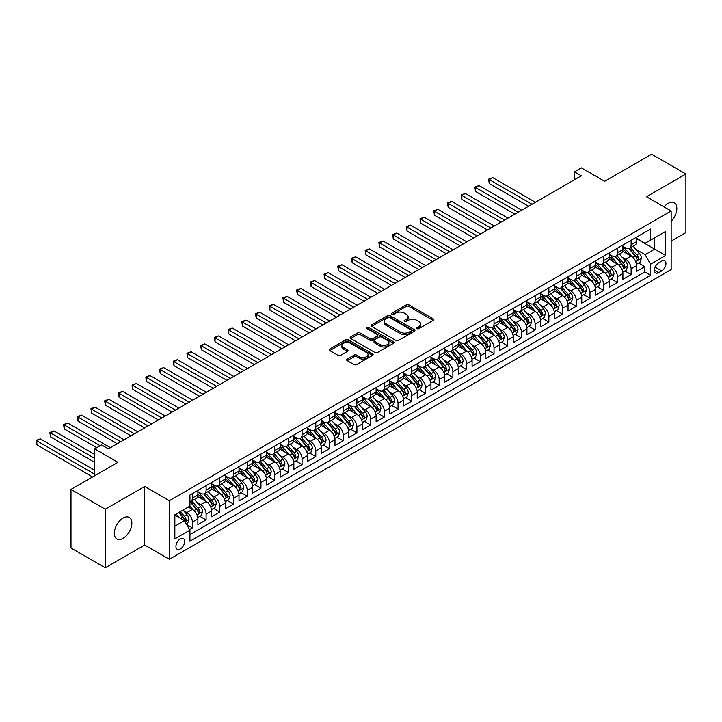 <?xml version="1.0" encoding="UTF-8"?>
<svg xmlns="http://www.w3.org/2000/svg" width="722" height="722" viewBox="0 0 722 722"><rect width="100%" height="100%" fill="white"/><g stroke="black" fill="none" stroke-linecap="round" stroke-linejoin="round"><path stroke-width="1.08" d="M417.009 328.645A1.336 0.767 0 0 0 418.895 328.645L433.191 320.397A1.904 1.101 0 0 0 433.751 319.611A1.904 1.101 0 0 0 433.191 318.835L408.968 304.855A1.904 1.101 0 0 0 406.278 304.855L391.983 313.104A1.336 0.767 0 0 0 391.586 313.655A1.336 0.767 0 0 0 391.983 314.196A1.336 0.767 0 0 0 393.86 314.196L395.71 313.131A6.092 3.52 0 0 1 404.329 313.131L406.342 314.296A6.092 3.52 0 0 1 408.129 316.777A6.092 3.52 0 0 1 406.342 319.268L404.491 320.333A1.336 0.767 0 0 0 404.103 320.875A1.336 0.767 0 0 0 404.491 321.425A1.336 0.767 0 0 0 406.378 321.425L408.228 320.351A6.092 3.52 0 0 1 416.847 320.351L418.859 321.516A6.092 3.52 0 0 1 420.646 324.007A6.092 3.52 0 0 1 418.859 326.488L417.009 327.562A1.336 0.767 0 0 0 416.621 328.104A1.336 0.767 0 0 0 417.009 328.645L417.009 327.562M123.092 538.35A12.409 7.166 120 0 0 131.196 527.412A12.409 7.166 120 0 0 129.292 517.466A12.409 7.166 120 0 0 123.092 518.08A12.409 7.166 120 0 0 114.988 529.018A12.409 7.166 120 0 0 116.892 538.964A12.409 7.166 120 0 0 123.092 538.35M671.162 221.275A12.409 7.166 120 0 0 674.285 202.828A12.409 7.166 120 0 0 668.076 203.442A12.409 7.166 120 0 0 664.05 206.898M180.329 548.991A6.2 3.583 120 0 0 184.39 543.531A6.2 3.583 120 0 0 183.433 538.558A6.2 3.583 120 0 0 180.329 538.865A6.2 3.583 120 0 0 176.276 544.334A6.2 3.583 120 0 0 177.233 549.307A6.2 3.583 120 0 0 180.329 548.991M347.201 359.087A1.904 1.101 0 0 0 346.641 359.863A1.904 1.101 0 0 0 347.201 360.639L353.997 364.565A1.904 1.101 0 0 0 356.686 364.565L372.57 355.395A1.904 1.101 0 0 0 373.121 354.619A1.904 1.101 0 0 0 372.57 353.843L348.347 339.854A1.904 1.101 0 0 0 345.648 339.854L329.773 349.024A1.904 1.101 0 0 0 329.214 349.8A1.904 1.101 0 0 0 329.773 350.576L337.977 355.314A1.904 1.101 0 0 0 340.676 355.314L347.472 351.397A1.904 1.101 0 0 0 348.022 350.612A1.904 1.101 0 0 0 347.472 349.836L343.401 347.49A5.09 2.942 0 0 1 341.903 345.414A5.09 2.942 0 0 1 345.053 342.697A5.09 2.942 0 0 1 350.594 343.329L366.541 352.544A5.09 2.942 0 0 1 368.039 354.619A5.09 2.942 0 0 1 364.89 357.336A5.09 2.942 0 0 1 359.348 356.695L356.686 355.161A1.904 1.101 0 0 0 353.997 355.161L347.201 359.087L347.201 360.639M671.162 241.076L685.9 232.574L685.9 173.993L651.623 154.201L604.666 181.312L581.354 167.856L574.504 171.818L581.354 175.771L108.354 448.858L101.495 444.905L94.645 448.858L94.645 475.771M105.268 509.218L105.268 567.799L144.689 545.038L144.689 486.466L105.268 509.218L70.991 489.426L117.948 462.315L94.645 448.858M144.689 486.466L169.363 500.707L671.162 210.995L671.162 269.577L169.363 559.288L169.363 500.707M685.9 173.993L646.479 196.754L671.162 210.995M395.846 340.396A1.904 1.101 0 0 0 398.544 340.396L414.419 331.236A1.904 1.101 0 0 0 414.979 330.45A1.904 1.101 0 0 0 414.419 329.674L390.196 315.695A1.904 1.101 0 0 0 387.506 315.695L371.622 324.864A1.904 1.101 0 0 0 371.072 325.64A1.904 1.101 0 0 0 371.622 326.416L395.846 340.396M367.516 328.934A1.336 0.767 0 0 1 368.87 329.124L393.472 343.329L377.615 352.48A1.904 1.101 0 0 1 374.926 352.48L350.702 338.492L350.702 336.939A1.904 1.101 0 0 0 350.143 337.715A1.904 1.101 0 0 0 350.702 338.492M350.702 336.939L357.498 333.022A1.904 1.101 0 0 1 360.188 333.022L370.007 338.69A1.904 1.101 0 0 0 372.705 338.69L377.209 336.091A1.904 1.101 0 0 0 377.768 335.315A1.904 1.101 0 0 0 377.209 334.53L366.984 328.627A1.336 0.767 0 0 1 366.595 328.086A1.336 0.767 0 0 1 367.417 327.373A1.336 0.767 0 0 1 368.87 327.544L393.49 341.759A1.904 1.101 0 0 1 394.05 342.535A1.904 1.101 0 0 1 393.49 343.311L393.49 341.759M105.268 567.799L70.991 548.007L70.991 489.426M189.552 529.506L192.395 527.863L186.709 524.578M183.469 510.598L186.917 512.584A7.752 4.476 60 0 1 192.395 522.078L197.882 518.919L197.882 524.695L206.104 519.948L199.868 516.347M197.178 502.683L200.626 504.669A7.752 4.476 60 0 1 206.104 514.163L211.591 511.005L211.591 516.781L219.822 512.033L213.577 508.423M210.887 494.769L214.335 496.754A7.752 4.476 60 0 1 219.822 506.248L225.3 503.081L225.3 508.866L233.531 504.109L227.295 500.508M224.605 486.854L228.044 488.839A7.752 4.476 60 0 1 233.531 498.333L239.009 495.166L239.009 500.951L247.24 496.194L241.004 492.594M238.314 478.93L241.753 480.924A7.752 4.476 60 0 1 247.24 490.418L252.727 487.251L252.727 493.036L260.949 488.28L254.713 484.679M252.023 471.015L255.462 473.009A7.752 4.476 60 0 1 260.949 482.504L266.436 479.336L266.436 485.121L274.658 480.365L268.422 476.764M265.732 463.1L269.18 465.094A7.752 4.476 60 0 1 274.658 474.589L280.145 471.421L280.145 477.197L288.367 472.45L282.131 468.849M279.441 455.185L282.889 457.17A7.752 4.476 60 0 1 288.367 466.674L293.854 463.506L293.854 469.282L302.076 464.535L295.839 460.934M293.15 447.27L296.598 449.255A7.752 4.476 60 0 1 302.076 458.759L307.563 455.591L307.563 461.367L315.794 456.62L309.548 453.019M306.868 439.355L310.307 441.341A7.752 4.476 60 0 1 315.794 450.844L321.272 447.676L321.272 453.452L329.503 448.705L323.266 445.104M320.577 431.44L324.016 433.426A7.752 4.476 60 0 1 329.503 442.929L334.981 439.761L334.981 445.537L343.212 440.79L336.975 437.189M334.286 423.525L337.725 425.511A7.752 4.476 60 0 1 343.212 435.014L348.699 431.846L348.699 437.622L356.921 432.875L350.684 429.274M347.995 415.61L351.433 417.596A7.752 4.476 60 0 1 356.921 427.099L362.408 423.931L362.408 429.707L370.63 424.96L364.393 421.359M361.704 407.695L365.151 409.681A7.752 4.476 60 0 1 370.63 419.175L376.117 416.016L376.117 421.792L384.339 417.045L378.102 413.444M375.413 399.78L378.86 401.766A7.752 4.476 60 0 1 384.339 411.26L389.826 408.101L389.826 413.877L398.048 409.13L391.811 405.529M389.122 391.865L392.569 393.851A7.752 4.476 60 0 1 398.048 403.345L403.535 400.187L403.535 405.963L411.766 401.215L405.52 397.605M402.84 383.951L406.278 385.936A7.752 4.476 60 0 1 411.766 395.43L417.244 392.263L417.244 398.048L425.475 393.291L419.238 389.69M416.549 376.036L419.987 378.021A7.752 4.476 60 0 1 425.475 387.515L430.953 384.348L430.953 390.133L439.184 385.377L432.947 381.776M430.258 368.112L433.696 370.106A7.752 4.476 60 0 1 439.184 379.601L444.671 376.433L444.671 382.218L452.893 377.462L446.656 373.861M443.967 360.197L447.405 362.191A7.752 4.476 60 0 1 452.893 371.686L458.38 368.518L458.38 374.303L466.602 369.547L460.365 365.946M457.676 352.282L461.123 354.267A7.752 4.476 60 0 1 466.602 363.771L472.089 360.603L472.089 366.379L480.311 361.632L474.074 358.031M471.385 344.367L474.832 346.352A7.752 4.476 60 0 1 480.311 355.856L485.798 352.688L485.798 358.464L494.028 353.717L487.783 350.116M485.094 336.452L488.541 338.438A7.752 4.476 60 0 1 494.028 347.941L499.507 344.773L499.507 350.549L507.737 345.802L501.492 342.201M498.812 328.537L502.25 330.523A7.752 4.476 60 0 1 507.737 340.026L513.216 336.858L513.216 342.634L521.446 337.887L515.21 334.286M512.521 320.622L515.959 322.608A7.752 4.476 60 0 1 521.446 332.111L526.925 328.943L526.925 334.719L535.155 329.972L528.919 326.371M526.23 312.707L529.668 314.693A7.752 4.476 60 0 1 535.155 324.196L540.643 321.028L540.643 326.804L548.864 322.057L542.628 318.456M539.939 304.792L543.377 306.778A7.752 4.476 60 0 1 548.864 316.281L554.352 313.113L554.352 318.889L562.573 314.142L556.337 310.541M553.648 296.877L557.095 298.863A7.752 4.476 60 0 1 562.573 308.357L568.061 305.198L568.061 310.974L576.282 306.227L570.046 302.626M567.357 288.962L570.804 290.948A7.752 4.476 60 0 1 576.282 300.442L581.77 297.283L581.77 303.06L590 298.312L583.755 294.711M581.066 281.048L584.513 283.033A7.752 4.476 60 0 1 590 292.527L595.479 289.369L595.479 295.145L603.709 290.397L597.464 286.787M594.784 273.133L598.222 275.118A7.752 4.476 60 0 1 603.709 284.612L609.188 281.445L609.188 287.23L617.418 282.473L611.182 278.873M608.493 265.209L611.931 267.203A7.752 4.476 60 0 1 617.418 276.697L622.906 273.53L622.906 279.315L631.127 274.559L631.127 268.783A7.752 4.476 -120 0 0 625.64 259.288L622.202 257.294M624.891 270.958L631.127 274.559M197.882 518.919A7.752 4.476 -120 0 0 192.395 509.416L188.289 507.043M211.591 511.005A7.752 4.476 -120 0 0 206.104 501.501L197.629 496.61M225.3 503.081A7.752 4.476 -120 0 0 219.822 493.586L211.338 488.695M239.009 495.166A7.752 4.476 -120 0 0 233.531 485.671L225.047 480.771M252.727 487.251A7.752 4.476 -120 0 0 247.24 477.756L238.756 472.856M266.436 479.336A7.752 4.476 -120 0 0 260.949 469.841L252.474 464.941M280.145 471.421A7.752 4.476 -120 0 0 274.658 461.927L266.183 457.026M293.854 463.506A7.752 4.476 -120 0 0 288.367 454.012L279.892 449.111M307.563 455.591A7.752 4.476 -120 0 0 302.076 446.097L293.601 441.196M321.272 447.676A7.752 4.476 -120 0 0 315.794 438.173L307.31 433.281M334.981 439.761A7.752 4.476 -120 0 0 329.503 430.258L321.019 425.366M348.699 431.846A7.752 4.476 -120 0 0 343.212 422.343L334.728 417.451M362.408 423.931A7.752 4.476 -120 0 0 356.921 414.428L348.446 409.536M376.117 416.016A7.752 4.476 -120 0 0 370.63 406.513L362.155 401.622M389.826 408.101A7.752 4.476 -120 0 0 384.339 398.598L375.864 393.707M403.535 400.187A7.752 4.476 -120 0 0 398.048 390.683L389.573 385.792M417.244 392.263A7.752 4.476 -120 0 0 411.766 382.768L403.282 377.877M430.953 384.348A7.752 4.476 -120 0 0 425.475 374.853L416.991 369.953M444.671 376.433A7.752 4.476 -120 0 0 439.184 366.938L430.7 362.038M458.38 368.518A7.752 4.476 -120 0 0 452.893 359.024L444.418 354.123M472.089 360.603A7.752 4.476 -120 0 0 466.602 351.109L458.127 346.208M485.798 352.688A7.752 4.476 -120 0 0 480.311 343.194L471.836 338.293M499.507 344.773A7.752 4.476 -120 0 0 494.028 335.279L485.545 330.378M513.216 336.858A7.752 4.476 -120 0 0 507.737 327.355L499.254 322.463M526.925 328.943A7.752 4.476 -120 0 0 521.446 319.44L512.963 314.548M540.643 321.028A7.752 4.476 -120 0 0 535.155 311.525L526.672 306.633M554.352 313.113A7.752 4.476 -120 0 0 548.864 303.61L540.39 298.718M568.061 305.198A7.752 4.476 -120 0 0 562.573 295.695L554.099 290.804M581.77 297.283A7.752 4.476 -120 0 0 576.282 287.78L567.808 282.889M595.479 289.369A7.752 4.476 -120 0 0 590 279.865L581.517 274.974M609.188 281.445A7.752 4.476 -120 0 0 603.709 271.95L595.226 267.059M622.906 273.53A7.752 4.476 -120 0 0 617.418 264.035L608.935 259.135M661.704 261.102L658.681 262.844A6.011 3.475 120 0 0 654.755 268.142A6.011 3.475 120 0 0 655.675 272.961A6.011 3.475 120 0 0 658.681 272.663L661.704 270.921A6.011 3.475 120 0 0 665.63 265.624A6.011 3.475 120 0 0 664.709 260.804A6.011 3.475 120 0 0 661.704 261.102M174.85 526.194L184.444 520.661L189.931 530.156L189.931 541.238L650.594 275.272L650.594 264.189L645.116 254.695L635.911 249.379M189.931 530.156L174.85 538.865L174.85 514.795L189.931 506.095L189.931 495.012L650.594 229.045L650.594 240.128L665.675 231.419L665.675 255.489L650.594 264.189M197.882 491.682L200.626 493.27A7.752 4.476 60 0 0 204.497 493.649L209.985 490.491A7.752 4.476 -120 0 0 211.591 486.935L211.591 482.504M211.591 483.767L214.335 485.355A7.752 4.476 60 0 0 218.215 485.735L223.694 482.576A7.752 4.476 -120 0 0 225.3 479.02L225.3 474.589M225.3 475.852L228.044 477.441A7.752 4.476 60 0 0 231.924 477.82L237.403 474.652A7.752 4.476 -120 0 0 239.009 471.105L239.009 466.674M239.009 467.937L241.753 469.526A7.752 4.476 60 0 0 245.633 469.905L251.121 466.737A7.752 4.476 -120 0 0 252.727 463.19L252.727 458.759M252.727 460.022L255.462 461.611A7.752 4.476 60 0 0 259.342 461.99L264.83 458.822A7.752 4.476 -120 0 0 266.436 455.275L266.436 450.844M266.436 452.107L269.18 453.696A7.752 4.476 60 0 0 273.051 454.075L278.539 450.907A7.752 4.476 -120 0 0 280.145 447.36L280.145 442.929M280.145 444.192L282.889 445.772A7.752 4.476 60 0 0 286.76 446.16L292.248 442.992A7.752 4.476 -120 0 0 293.854 439.445L293.854 435.014M293.854 436.278L296.598 437.857A7.752 4.476 60 0 0 300.469 438.245L305.957 435.077A7.752 4.476 -120 0 0 307.563 431.53L307.563 427.099M307.563 428.363L310.307 429.942A7.752 4.476 60 0 0 314.187 430.33L319.665 427.162A7.752 4.476 -120 0 0 321.272 423.615L321.272 419.175M321.272 420.448L324.016 422.027A7.752 4.476 60 0 0 327.896 422.415L333.374 419.247A7.752 4.476 -120 0 0 334.981 415.701L334.981 411.26M334.981 412.533L337.725 414.112A7.752 4.476 60 0 0 341.605 414.5L347.092 411.332A7.752 4.476 -120 0 0 348.699 407.777L348.699 403.345M348.699 404.618L351.433 406.197A7.752 4.476 60 0 0 355.314 406.585L360.801 403.417A7.752 4.476 -120 0 0 362.408 399.862L362.408 395.43M362.408 396.703L365.151 398.282A7.752 4.476 60 0 0 369.023 398.67L374.51 395.503A7.752 4.476 -120 0 0 376.117 391.947L376.117 387.515M376.117 388.788L378.86 390.367A7.752 4.476 60 0 0 382.732 390.746L388.219 387.588A7.752 4.476 -120 0 0 389.826 384.032L389.826 379.601M389.826 380.864L392.569 382.452A7.752 4.476 60 0 0 396.45 382.831L401.928 379.673A7.752 4.476 -120 0 0 403.535 376.117L403.535 371.686M403.535 372.949L406.278 374.537A7.752 4.476 60 0 0 410.159 374.917L415.637 371.758A7.752 4.476 -120 0 0 417.244 368.202L417.244 363.771M417.244 365.034L419.987 366.623A7.752 4.476 60 0 0 423.868 367.002L429.346 363.834A7.752 4.476 -120 0 0 430.953 360.287L430.953 355.856M430.953 357.119L433.696 358.708A7.752 4.476 60 0 0 437.577 359.087L443.064 355.919A7.752 4.476 -120 0 0 444.671 352.372L444.671 347.941M444.671 349.204L447.405 350.793A7.752 4.476 60 0 0 451.286 351.172L456.773 348.004A7.752 4.476 -120 0 0 458.38 344.457L458.38 340.026M458.38 341.289L461.123 342.869A7.752 4.476 60 0 0 464.995 343.257L470.482 340.089A7.752 4.476 -120 0 0 472.089 336.542L472.089 332.111M472.089 333.374L474.832 334.954A7.752 4.476 60 0 0 478.704 335.342L484.191 332.174A7.752 4.476 -120 0 0 485.798 328.627L485.798 324.196M485.798 325.46L488.541 327.039A7.752 4.476 60 0 0 492.422 327.427L497.9 324.259A7.752 4.476 -120 0 0 499.507 320.712L499.507 316.281M499.507 317.545L502.25 319.124A7.752 4.476 60 0 0 506.131 319.512L511.609 316.344A7.752 4.476 -120 0 0 513.216 312.797L513.216 308.357M513.216 309.63L515.959 311.209A7.752 4.476 60 0 0 519.84 311.597L525.327 308.429A7.752 4.476 -120 0 0 526.925 304.883L526.925 300.442M526.925 301.715L529.668 303.294A7.752 4.476 60 0 0 533.549 303.682L539.036 300.514A7.752 4.476 -120 0 0 540.643 296.959L540.643 292.527M540.643 293.8L543.377 295.379A7.752 4.476 60 0 0 547.258 295.767L552.745 292.6A7.752 4.476 -120 0 0 554.352 289.044L554.352 284.612M554.352 285.885L557.095 287.464A7.752 4.476 60 0 0 560.967 287.852L566.454 284.685A7.752 4.476 -120 0 0 568.061 281.129L568.061 276.697M568.061 277.97L570.804 279.549A7.752 4.476 60 0 0 574.676 279.928L580.163 276.77A7.752 4.476 -120 0 0 581.77 273.214L581.77 268.783M581.77 270.046L584.513 271.634A7.752 4.476 60 0 0 588.394 272.013L593.872 268.855A7.752 4.476 -120 0 0 595.479 265.299L595.479 260.868M595.479 262.131L598.222 263.72A7.752 4.476 60 0 0 602.103 264.099L607.581 260.94A7.752 4.476 -120 0 0 609.188 257.384L609.188 252.953M609.188 254.216L611.931 255.805A7.752 4.476 60 0 0 615.812 256.184L621.299 253.016A7.752 4.476 -120 0 0 622.906 249.469L622.906 245.038M189.931 534.587L644.836 271.95L644.836 266.644L636.614 271.4L636.614 265.615A7.752 4.476 -120 0 0 631.127 256.12L622.653 251.22M622.906 246.301L625.64 247.89A7.752 4.476 -120 0 0 629.521 248.269A7.752 4.476 -120 0 0 631.127 244.722L631.127 240.291M629.521 248.269L635.008 245.101A7.752 4.476 -120 0 0 636.614 241.554L636.614 237.123M192.395 493.586L192.395 498.018A7.752 4.476 60 0 1 190.788 501.564A7.752 4.476 60 0 1 189.931 501.88M190.788 501.564L196.276 498.406A7.752 4.476 -120 0 0 197.882 494.85L197.882 490.418M206.104 485.671L206.104 490.103A7.752 4.476 60 0 1 204.497 493.649M219.822 477.756L219.822 482.188A7.752 4.476 60 0 1 218.215 485.735M233.531 469.841L233.531 474.273A7.752 4.476 60 0 1 231.924 477.82M247.24 461.927L247.24 466.358A7.752 4.476 60 0 1 245.633 469.905M260.949 454.012L260.949 458.443A7.752 4.476 60 0 1 259.342 461.99M274.658 446.088L274.658 450.528A7.752 4.476 60 0 1 273.051 454.075M288.367 438.173L288.367 442.613A7.752 4.476 60 0 1 286.76 446.16M302.076 430.258L302.076 434.698A7.752 4.476 60 0 1 300.469 438.245M315.794 422.343L315.794 426.774A7.752 4.476 60 0 1 314.187 430.33M329.503 414.428L329.503 418.859A7.752 4.476 60 0 1 327.896 422.415M343.212 406.513L343.212 410.944A7.752 4.476 60 0 1 341.605 414.5M356.921 398.598L356.921 403.029A7.752 4.476 60 0 1 355.314 406.585M370.63 390.683L370.63 395.115A7.752 4.476 60 0 1 369.023 398.67M384.339 382.768L384.339 387.2A7.752 4.476 60 0 1 382.732 390.746M398.048 374.853L398.048 379.285A7.752 4.476 60 0 1 396.45 382.831M411.766 366.938L411.766 371.37A7.752 4.476 60 0 1 410.159 374.917M425.475 359.024L425.475 363.455A7.752 4.476 60 0 1 423.868 367.002M439.184 351.109L439.184 355.54A7.752 4.476 60 0 1 437.577 359.087M452.893 343.194L452.893 347.625A7.752 4.476 60 0 1 451.286 351.172M466.602 335.27L466.602 339.71A7.752 4.476 60 0 1 464.995 343.257M480.311 327.355L480.311 331.795A7.752 4.476 60 0 1 478.704 335.342M494.028 319.44L494.028 323.88A7.752 4.476 60 0 1 492.422 327.427M507.737 311.525L507.737 315.956A7.752 4.476 60 0 1 506.131 319.512M521.446 303.61L521.446 308.041A7.752 4.476 60 0 1 519.84 311.597M535.155 295.695L535.155 300.126A7.752 4.476 60 0 1 533.549 303.682M548.864 287.78L548.864 292.211A7.752 4.476 60 0 1 547.258 295.767M562.573 279.865L562.573 284.297A7.752 4.476 60 0 1 560.967 287.852M576.282 271.95L576.282 276.382A7.752 4.476 60 0 1 574.676 279.928M590 264.035L590 268.467A7.752 4.476 60 0 1 588.394 272.013M603.709 256.12L603.709 260.552A7.752 4.476 60 0 1 602.103 264.099M617.418 248.206L617.418 252.637A7.752 4.476 60 0 1 615.812 256.184M617.418 276.697L617.418 282.473M603.709 284.612L603.709 290.397M590 292.527L590 298.312M576.282 300.442L576.282 306.227M562.573 308.357L562.573 314.142M548.864 316.281L548.864 322.057M535.155 324.196L535.155 329.972M521.446 332.111L521.446 337.887M507.737 340.026L507.737 345.802M494.028 347.941L494.028 353.717M480.311 355.856L480.311 361.632M466.602 363.771L466.602 369.547M452.893 371.686L452.893 377.462M439.184 379.601L439.184 385.377M425.475 387.515L425.475 393.291M411.766 395.43L411.766 401.215M398.048 403.345L398.048 409.13M384.339 411.26L384.339 417.045M370.63 419.175L370.63 424.96M356.921 427.099L356.921 432.875M343.212 435.014L343.212 440.79M329.503 442.929L329.503 448.705M315.794 450.844L315.794 456.62M302.076 458.759L302.076 464.535M288.367 466.674L288.367 472.45M274.658 474.589L274.658 480.365M260.949 482.504L260.949 488.28M247.24 490.418L247.24 496.194M233.531 498.333L233.531 504.109M219.822 506.248L219.822 512.033M206.104 514.163L206.104 519.948M192.395 522.078L192.395 527.863M184.444 520.661L174.85 515.12M645.116 254.695L654.71 249.153L654.71 237.755L665.675 231.419M636.614 238.702L665.675 255.489M636.614 238.386L645.116 243.296L650.594 240.128M144.689 545.038L169.363 559.288M574.504 171.818L574.504 179.733M638.6 263.043L644.836 266.644M644.836 271.95L650.594 275.272M417.542 328.835L418.859 328.077A6.092 3.52 0 0 0 420.646 325.586L420.646 324.007M408.129 316.777L408.129 318.366A6.092 3.52 0 0 1 406.342 320.848L405.024 321.606M433.164 320.406L408.968 306.435A1.904 1.101 0 0 0 406.278 306.435L392.515 314.386M414.392 331.245L390.196 317.274A1.904 1.101 0 0 0 387.506 317.274L371.649 326.425M411.053 331.001A1.336 0.767 0 0 0 411.45 330.45A1.336 0.767 0 0 0 411.053 329.909L389.79 317.635A1.336 0.767 0 0 0 387.913 317.635L385.954 318.763A6.092 3.52 0 0 0 384.176 321.245A6.092 3.52 0 0 0 385.954 323.736L400.493 332.129A6.092 3.52 0 0 0 409.103 332.129L411.053 331.001L411.053 332.58A1.336 0.767 0 0 0 411.45 332.039L411.45 330.45M384.176 321.245L384.176 322.833A6.092 3.52 0 0 0 385.954 325.315L385.954 323.736M411.053 332.58L409.103 333.708A6.092 3.52 0 0 1 400.493 333.708L385.954 325.315M350.721 338.51L357.498 334.602L357.498 333.022M377.768 335.315L377.768 336.894A1.904 1.101 0 0 1 377.209 337.67L372.705 340.27A1.904 1.101 0 0 1 370.007 340.27L360.188 334.602A1.904 1.101 0 0 0 357.498 334.602M380.205 344.575A5.09 2.942 0 0 0 385.756 345.215A5.09 2.942 0 0 0 388.896 342.499A5.09 2.942 0 0 0 387.407 340.423L381.785 337.174A1.904 1.101 0 0 0 379.095 337.174L374.583 339.782A1.904 1.101 0 0 0 374.032 340.558A1.904 1.101 0 0 0 374.583 341.335L380.205 344.575L380.205 346.163A5.09 2.942 0 0 0 385.756 346.795A5.09 2.942 0 0 0 388.896 344.078L388.896 342.499M374.032 340.558L374.032 342.138A1.904 1.101 0 0 0 374.583 342.914L374.583 341.335M380.205 346.163L374.583 342.914M368.039 354.619L368.039 356.199A5.09 2.942 0 0 1 364.89 358.915A5.09 2.942 0 0 1 359.348 358.283L356.686 356.749A1.904 1.101 0 0 0 353.997 356.749L347.228 360.657M341.903 345.414L341.903 346.993A5.09 2.942 0 0 0 343.401 349.069L343.401 347.49M347.472 349.836L347.472 351.397L343.401 349.069M372.57 353.843L372.57 355.395L348.347 341.443A1.904 1.101 0 0 0 345.648 341.443L329.801 350.594M636.497 264.261L640.035 262.212L641.407 258.259A5.135 2.969 -120 0 0 639.412 253.431L633.149 246.175M631.885 256.617L624.458 248.016A14.837 8.565 -120 0 0 622.906 246.392M627.815 254.207L623.664 249.397A12.31 7.112 -120 0 0 622.906 248.567M535.426 202.295L492.72 177.639L489.29 179.616L489.29 183.569L528.576 206.248M628.826 248.548L635.161 255.886A5.135 2.969 60 0 1 636.994 259.424C637.761 260.462 638.311 260.146 638.636 258.476A5.135 2.969 -120 0 0 636.804 254.938L630.541 247.682M629.196 248.431L636.001 256.31A2.617 1.507 60 0 1 636.66 257.339L638.636 258.476M636.994 259.424L637.364 260.037M489.29 183.569L488.541 179.182L532.006 204.272M488.541 179.182L492.72 177.639M622.788 272.176L626.326 270.127L627.698 266.174A5.135 2.969 -120 0 0 625.694 261.346L619.431 254.09M618.176 264.532L610.749 255.931A14.837 8.565 -120 0 0 609.188 254.306M614.106 262.122L609.946 257.312A12.31 7.112 -120 0 0 609.188 256.481M521.717 210.21L479.011 185.554L475.581 187.53L475.581 191.492L514.867 214.163M615.108 256.463L621.452 263.801A5.135 2.969 60 0 1 623.285 267.339C624.052 268.376 624.602 268.061 624.927 266.391A5.135 2.969 -120 0 0 623.095 262.853L616.832 255.597M615.487 256.346L622.292 264.225A2.617 1.507 60 0 1 622.951 265.254L624.927 266.391M623.285 267.339L623.655 267.952M475.581 191.492L474.832 187.097L518.288 212.187M474.832 187.097L479.011 185.554M609.079 280.091L612.617 278.042L613.989 274.089A5.135 2.969 -120 0 0 611.985 269.261L605.722 262.014M604.467 272.447L597.04 263.846A14.837 8.565 -120 0 0 595.479 262.221M600.397 270.037L596.237 265.227A12.31 7.112 -120 0 0 595.479 264.396M508.008 218.125L465.302 193.469L461.872 195.445L461.872 199.407L501.149 222.078M601.399 264.378L607.734 271.716A5.135 2.969 60 0 1 609.567 275.253C610.343 276.291 610.893 275.975 611.218 274.306A5.135 2.969 -120 0 0 609.386 270.768L603.123 263.512M601.778 264.261L608.583 272.14A2.617 1.507 60 0 1 609.242 273.169L611.218 274.306M609.567 275.253L609.946 275.867M461.872 199.407L461.123 195.012L504.579 220.102M461.123 195.012L465.302 193.469M595.361 288.006L598.908 285.957L600.28 282.004A5.135 2.969 -120 0 0 598.276 277.176L592.013 269.929M590.758 280.371L583.331 271.77A14.837 8.565 -120 0 0 581.77 270.136M586.688 277.952L582.528 273.142A12.31 7.112 -120 0 0 581.77 272.311M494.299 226.04L451.593 201.384L448.163 203.36L448.163 207.322L487.44 229.993M587.69 272.293L594.025 279.631A5.135 2.969 60 0 1 595.858 283.168C596.634 284.206 597.184 283.89 597.509 282.221A5.135 2.969 -120 0 0 595.677 278.683L589.405 271.427M588.06 272.176L594.874 280.055A2.617 1.507 60 0 1 595.533 281.084L597.509 282.221M595.858 283.168L596.237 283.782M448.163 207.322L447.405 202.927L490.87 228.017M447.405 202.927L451.593 201.384M581.652 295.921L585.199 293.872L586.571 289.919A5.135 2.969 -120 0 0 584.567 285.091L578.304 277.844M577.049 288.286L569.622 279.685A14.837 8.565 -120 0 0 568.061 278.051M572.97 285.867L568.819 281.057A12.31 7.112 -120 0 0 568.061 280.226M480.59 233.955L437.884 209.299L434.454 211.275L434.454 215.237L473.731 237.917M573.981 280.208L580.317 287.546A5.135 2.969 60 0 1 582.149 291.083C582.925 292.121 583.466 291.805 583.791 290.136A5.135 2.969 -120 0 0 581.959 286.598L575.696 279.342M574.351 280.091L581.165 287.97A2.617 1.507 60 0 1 581.824 288.999L583.791 290.136M582.149 291.083L582.519 291.697M434.454 215.237L433.696 210.842L477.161 235.932M433.696 210.842L437.884 209.299M567.943 303.836L571.49 301.796L572.862 297.834A5.135 2.969 -120 0 0 570.858 293.006L564.595 285.759M563.341 296.2L555.913 287.6A14.837 8.565 -120 0 0 554.352 285.966M559.261 293.782L555.11 288.971A12.31 7.112 -120 0 0 554.352 288.15M466.881 241.87L424.166 217.214L420.745 219.19L420.745 223.152L460.022 245.832M560.272 288.123L566.608 295.46A5.135 2.969 60 0 1 568.44 298.998C569.207 300.036 569.757 299.72 570.082 298.051A5.135 2.969 -120 0 0 568.25 294.513L561.987 287.257M560.642 288.006L567.456 295.894A2.617 1.507 60 0 1 568.115 296.913L570.082 298.051M568.44 298.998L568.81 299.612M420.745 223.152L419.987 218.757L463.452 243.846M419.987 218.757L424.166 217.214M554.234 311.751L557.781 309.711L559.144 305.749A5.135 2.969 -120 0 0 557.149 300.921L550.886 293.673M549.632 304.115L542.195 295.515A14.837 8.565 -120 0 0 540.643 293.881M545.552 301.697L541.401 296.886A12.31 7.112 -120 0 0 540.643 296.065M453.163 249.785L410.457 225.129L407.037 227.105L407.037 231.067L446.313 253.747M546.563 296.047L552.899 303.375A5.135 2.969 60 0 1 554.731 306.922C555.498 307.951 556.048 307.635 556.373 305.966A5.135 2.969 -120 0 0 554.541 302.428L548.278 295.172M546.933 295.921L553.738 303.809A2.617 1.507 60 0 1 554.397 304.828L556.373 305.966M554.731 306.922L555.101 307.527M407.037 231.067L406.278 226.672L449.743 251.761M406.278 226.672L410.457 225.129M540.525 319.665L544.063 317.626L545.435 313.664A5.135 2.969 -120 0 0 543.44 308.845L537.168 301.588M535.914 312.03L528.486 303.43A14.837 8.565 -120 0 0 526.925 301.796M531.843 309.612L527.692 304.801A12.31 7.112 -120 0 0 526.925 303.98M439.454 257.7L396.748 233.044L393.319 235.02L393.319 238.982L432.604 261.662M532.854 303.962L539.19 311.29A5.135 2.969 60 0 1 541.022 314.837C541.789 315.866 542.339 315.55 542.664 313.88A5.135 2.969 -120 0 0 540.832 310.343L534.569 303.096M533.224 303.836L540.029 311.723A2.617 1.507 60 0 1 540.688 312.743L542.664 313.88M541.022 314.837L541.392 315.442M393.319 238.982L392.569 234.587L436.025 259.676M392.569 234.587L396.748 233.044M526.816 327.58L530.354 325.541L531.726 321.579A5.135 2.969 -120 0 0 529.722 316.759L523.459 309.503M522.205 319.945L514.777 311.344A14.837 8.565 -120 0 0 513.216 309.711M518.134 317.527L513.974 312.716A12.31 7.112 -120 0 0 513.216 311.895M425.745 265.615L383.039 240.958L379.61 242.935L379.61 246.897L418.895 269.577M519.136 311.877L525.472 319.205A5.135 2.969 60 0 1 527.304 322.752C528.08 323.781 528.63 323.465 528.955 321.795A5.135 2.969 -120 0 0 527.123 318.258L520.86 311.011M519.515 311.751L526.32 319.638A2.617 1.507 60 0 1 526.979 320.658L528.955 321.795M527.304 322.752L527.683 323.357M379.61 246.897L378.86 242.502L422.316 267.6M378.86 242.502L383.039 240.958M513.107 335.495L516.645 333.456L518.017 329.494A5.135 2.969 -120 0 0 516.013 324.674L509.75 317.418M508.496 327.86L501.068 319.259A14.837 8.565 -120 0 0 499.507 317.626M504.425 325.451L500.265 320.631A12.31 7.112 -120 0 0 499.507 319.81M412.036 273.53L369.33 248.873L365.901 250.859L365.901 254.812L405.177 277.492M505.427 319.792L511.763 327.129A5.135 2.969 60 0 1 513.595 330.667C514.371 331.696 514.921 331.38 515.246 329.719A5.135 2.969 -120 0 0 513.414 326.173L507.151 318.925M505.806 319.665L512.611 327.553A2.617 1.507 60 0 1 513.27 328.573L515.246 329.719M513.595 330.667L513.974 331.272M365.901 254.812L365.151 250.417L408.607 275.515M365.151 250.417L369.33 248.873M499.389 343.419L502.936 341.371L504.308 337.409A5.135 2.969 -120 0 0 502.304 332.589L496.041 325.333M494.787 335.775L487.359 327.174A14.837 8.565 -120 0 0 485.798 325.541M490.716 333.365L486.556 328.555A12.31 7.112 -120 0 0 485.798 327.725M398.327 281.445L355.621 256.788L352.192 258.774L352.192 262.727L391.468 285.407M491.718 327.707L498.054 335.044A5.135 2.969 60 0 1 499.886 338.582C500.662 339.611 501.203 339.295 501.528 337.634A5.135 2.969 -120 0 0 499.696 334.087L493.433 326.84M492.088 327.589L498.902 335.468A2.617 1.507 60 0 1 499.561 336.488L501.528 337.634M499.886 338.582L500.265 339.187M352.192 262.727L351.433 258.332L394.898 283.43M351.433 258.332L355.621 256.788M485.68 351.334L489.227 349.286L490.599 345.324A5.135 2.969 -120 0 0 488.595 340.504L482.332 333.248M481.078 343.69L473.65 335.089A14.837 8.565 -120 0 0 472.089 333.456M476.998 341.28L472.847 336.47A12.31 7.112 -120 0 0 472.089 335.64M384.618 289.36L341.912 264.703L338.483 266.689L338.483 270.642L377.759 293.322M478.009 335.622L484.345 342.959A5.135 2.969 60 0 1 486.177 346.497C486.953 347.526 487.494 347.21 487.819 345.549A5.135 2.969 -120 0 0 485.987 342.002L479.724 334.755M478.379 335.504L485.193 343.383A2.617 1.507 60 0 1 485.852 344.403L487.819 345.549M486.177 346.497L486.547 347.101M338.483 270.642L337.725 266.247L381.189 291.345M337.725 266.247L341.912 264.703M471.971 359.249L475.518 357.2L476.89 353.238A5.135 2.969 -120 0 0 474.886 348.419L468.623 341.163M467.369 351.605L459.932 343.004A14.837 8.565 -120 0 0 458.38 341.371M463.289 349.195L459.138 344.385A12.31 7.112 -120 0 0 458.38 343.555M370.909 297.283L328.194 272.627L324.774 274.604L324.774 278.557L364.05 301.236M464.3 343.537L470.636 350.874A5.135 2.969 60 0 1 472.468 354.412C473.235 355.441 473.785 355.125 474.11 353.464A5.135 2.969 -120 0 0 472.278 349.926L466.015 342.67M464.67 343.419L471.475 351.298A2.617 1.507 60 0 1 472.143 352.327L474.11 353.464M472.468 354.412L472.838 355.016M324.774 278.557L324.016 274.17L367.48 299.26M324.016 274.17L328.194 272.627M458.262 367.164L461.809 365.115L463.172 361.162A5.135 2.969 -120 0 0 461.178 356.334L454.914 349.078M453.66 359.52L446.223 350.919A14.837 8.565 -120 0 0 444.671 349.295M449.58 357.11L445.429 352.3A12.31 7.112 -120 0 0 444.671 351.47M357.191 305.198L314.485 280.542L311.065 282.519L311.065 286.472L350.341 309.151M450.591 351.452L456.927 358.789A5.135 2.969 60 0 1 458.759 362.327C459.526 363.365 460.076 363.04 460.401 361.379A5.135 2.969 -120 0 0 458.569 357.841L452.306 350.585M450.961 351.334L457.766 359.213A2.617 1.507 60 0 1 458.425 360.242L460.401 361.379M458.759 362.327L459.129 362.94M311.065 286.472L310.307 282.085L353.771 307.175M310.307 282.085L314.485 280.542M444.553 375.079L448.091 373.03L449.463 369.077A5.135 2.969 -120 0 0 447.469 364.249L441.196 356.993M439.942 367.435L432.514 358.834A14.837 8.565 -120 0 0 430.953 357.209M435.871 365.025L431.72 360.215A12.31 7.112 -120 0 0 430.953 359.385M343.482 313.113L300.776 288.457L297.347 290.434L297.347 294.386L336.632 317.066M436.882 359.366L443.218 366.704A5.135 2.969 60 0 1 445.05 370.242C445.817 371.279 446.367 370.964 446.692 369.294A5.135 2.969 -120 0 0 444.86 365.756L438.597 358.5M437.252 359.249L444.057 367.128A2.617 1.507 60 0 1 444.716 368.157L446.692 369.294M445.05 370.242L445.42 370.855M297.347 294.386L296.598 290L340.053 315.09M296.598 290L300.776 288.457M430.844 382.994L434.382 380.945L435.754 376.992A5.135 2.969 -120 0 0 433.751 372.164L427.487 364.908M426.233 375.35L418.805 366.749A14.837 8.565 -120 0 0 417.244 365.124M422.162 372.94L418.002 368.13A12.31 7.112 -120 0 0 417.244 367.299M329.773 321.028L287.067 296.372L283.638 298.348L283.638 302.31L322.924 324.981M423.164 367.281L429.5 374.619A5.135 2.969 60 0 1 431.332 378.157C432.108 379.194 432.658 378.879 432.983 377.209A5.135 2.969 -120 0 0 431.151 373.671L424.888 366.415M423.543 367.164L430.348 375.043A2.617 1.507 60 0 1 431.007 376.072L432.983 377.209M431.332 378.157L431.711 378.77M283.638 302.31L282.889 297.915L326.344 323.005M282.889 297.915L287.067 296.372M417.135 390.909L420.673 388.86L422.045 384.907A5.135 2.969 -120 0 0 420.042 380.079L413.778 372.832M412.524 383.274L405.096 374.664A14.837 8.565 -120 0 0 403.535 373.039M408.453 380.855L404.293 376.045A12.31 7.112 -120 0 0 403.535 375.214M316.065 328.943L273.358 304.287L269.929 306.263L269.929 310.225L309.206 332.896M409.455 375.196L415.791 382.534A5.135 2.969 60 0 1 417.623 386.071C418.399 387.109 418.95 386.793 419.274 385.124A5.135 2.969 -120 0 0 417.442 381.586L411.179 374.33M409.834 375.079L416.639 382.958A2.617 1.507 60 0 1 417.298 383.987L419.274 385.124M417.623 386.071L418.002 386.685M269.929 310.225L269.18 305.83L312.635 330.92M269.18 305.83L273.358 304.287M403.417 398.824L406.964 396.775L408.336 392.822A5.135 2.969 -120 0 0 406.333 387.994L400.069 380.747M398.815 391.189L391.387 382.588A14.837 8.565 -120 0 0 389.826 380.954M394.735 388.77L390.584 383.96A12.31 7.112 -120 0 0 389.826 383.129M302.356 336.858L259.649 312.202L256.22 314.178L256.22 318.14L295.497 340.811M395.746 383.111L402.082 390.449A5.135 2.969 60 0 1 403.914 393.986C404.69 395.024 405.232 394.708 405.556 393.039A5.135 2.969 -120 0 0 403.724 389.501L397.461 382.245M396.116 382.994L402.93 390.873A2.617 1.507 60 0 1 403.589 391.902L405.556 393.039M403.914 393.986L404.293 394.6M256.22 318.14L255.462 313.745L298.926 338.835M255.462 313.745L259.649 312.202M389.709 406.739L393.255 404.69L394.627 400.737A5.135 2.969 -120 0 0 392.624 395.909L386.36 388.662M385.106 399.104L377.678 390.503A14.837 8.565 -120 0 0 376.117 388.869M381.026 396.685L376.875 391.875A12.31 7.112 -120 0 0 376.117 391.044M288.647 344.773L245.94 320.117L242.511 322.093L242.511 326.055L281.788 348.735M382.037 391.026L388.373 398.363A5.135 2.969 60 0 1 390.205 401.901C390.981 402.939 391.523 402.623 391.847 400.954A5.135 2.969 -120 0 0 390.015 397.416L383.752 390.16M382.407 390.909L389.221 398.797A2.617 1.507 60 0 1 389.88 399.817L391.847 400.954M390.205 401.901L390.575 402.515M242.511 326.055L241.753 321.66L285.217 346.75M241.753 321.66L245.94 320.117M376 414.654L379.546 412.614L380.909 408.652A5.135 2.969 -120 0 0 378.915 403.824L372.651 396.577M371.397 407.018L363.96 398.418A14.837 8.565 -120 0 0 362.408 396.784M367.317 404.6L363.166 399.789A12.31 7.112 -120 0 0 362.408 398.968M274.929 352.688L232.222 328.032L228.802 330.008L228.802 333.97L268.079 356.65M368.328 398.941L374.664 406.278A5.135 2.969 60 0 1 376.496 409.816C377.263 410.854 377.814 410.538 378.138 408.869A5.135 2.969 -120 0 0 376.306 405.331L370.043 398.075M368.698 398.824L375.503 406.712A2.617 1.507 60 0 1 376.171 407.731L378.138 408.869M376.496 409.816L376.866 410.43M228.802 333.97L228.044 329.575L271.508 354.664M228.044 329.575L232.222 328.032M362.291 422.569L365.828 420.529L367.2 416.567A5.135 2.969 -120 0 0 365.206 411.739L358.942 404.491M357.679 414.933L350.251 406.333A14.837 8.565 -120 0 0 348.699 404.699M353.609 412.515L349.457 407.704A12.31 7.112 -120 0 0 348.699 406.883M261.22 360.603L218.513 335.947L215.084 337.923L215.084 341.885L254.37 364.565M354.619 406.865L360.955 414.193A5.135 2.969 60 0 1 362.787 417.74C363.554 418.769 364.105 418.453 364.43 416.784A5.135 2.969 -120 0 0 362.597 413.246L356.334 405.99M354.989 406.739L361.794 414.627A2.617 1.507 60 0 1 362.453 415.646L364.43 416.784M362.787 417.74L363.157 418.345M215.084 341.885L214.335 337.49L257.799 362.579M214.335 337.49L218.513 335.947M348.582 430.483L352.119 428.444L353.491 424.482A5.135 2.969 -120 0 0 351.488 419.662L345.224 412.406M343.97 422.848L336.542 414.248A14.837 8.565 -120 0 0 334.981 412.614M339.9 420.43L335.739 415.619A12.31 7.112 -120 0 0 334.981 414.798M247.511 368.518L204.804 343.862L201.375 345.838L201.375 349.8L240.661 372.48M340.91 414.78L347.246 422.108A5.135 2.969 60 0 1 349.078 425.655C349.845 426.684 350.396 426.368 350.721 424.698A5.135 2.969 -120 0 0 348.888 421.161L342.625 413.914M341.28 414.654L348.085 422.541A2.617 1.507 60 0 1 348.744 423.561L350.721 424.698M349.078 425.655L349.448 426.26M201.375 349.8L200.626 345.405L244.081 370.494M200.626 345.405L204.804 343.862M334.873 438.398L338.41 436.359L339.782 432.397A5.135 2.969 -120 0 0 337.779 427.577L331.515 420.321M330.261 430.763L322.833 422.162A14.837 8.565 -120 0 0 321.272 420.529M326.191 428.345L322.03 423.534A12.31 7.112 -120 0 0 321.272 422.713M233.802 376.433L191.095 351.776L187.666 353.762L187.666 357.715L226.943 380.395M327.192 422.695L333.528 430.023A5.135 2.969 60 0 1 335.36 433.57C336.136 434.599 336.687 434.283 337.012 432.613A5.135 2.969 -120 0 0 335.179 429.076L328.916 421.828M327.571 422.569L334.376 430.456A2.617 1.507 60 0 1 335.035 431.476L337.012 432.613M335.36 433.57L335.739 434.175M187.666 357.715L186.917 353.32L230.372 378.418M186.917 353.32L191.095 351.776M321.155 446.313L324.701 444.274L326.073 440.312A5.135 2.969 -120 0 0 324.07 435.492L317.806 428.236M316.552 438.678L309.124 430.077A14.837 8.565 -120 0 0 307.563 428.444M312.482 436.268L308.321 431.449A12.31 7.112 -120 0 0 307.563 430.628M220.093 384.348L177.386 359.691L173.957 361.677L173.957 365.63L213.234 388.31M313.483 430.61L319.819 437.947A5.135 2.969 60 0 1 321.651 441.485C322.427 442.514 322.978 442.198 323.303 440.537A5.135 2.969 -120 0 0 321.47 436.99L315.198 429.743M313.862 430.483L320.667 438.371A2.617 1.507 60 0 1 321.326 439.391L323.303 440.537M321.651 441.485L322.03 442.09M173.957 365.63L173.199 361.235L216.663 386.333M173.199 361.235L177.386 359.691M307.446 454.237L310.992 452.189L312.364 448.227A5.135 2.969 -120 0 0 310.361 443.407L304.097 436.151M302.843 446.593L295.415 437.992A14.837 8.565 -120 0 0 293.854 436.359M298.764 444.183L294.612 439.373A12.31 7.112 -120 0 0 293.854 438.543M206.384 392.263L163.677 367.606L160.248 369.592L160.248 373.545L199.525 396.225M299.774 438.525L306.11 445.862A5.135 2.969 60 0 1 307.942 449.4C308.718 450.429 309.26 450.113 309.585 448.452A5.135 2.969 -120 0 0 307.752 444.905L301.489 437.658M300.144 438.407L306.958 446.286A2.617 1.507 60 0 1 307.617 447.306L309.585 448.452M307.942 449.4L308.321 450.005M160.248 373.545L159.49 369.15L202.954 394.248M159.49 369.15L163.677 367.606M293.737 462.152L297.283 460.104L298.655 456.142A5.135 2.969 -120 0 0 296.652 451.322L290.388 444.066M289.134 454.508L281.706 445.907A14.837 8.565 -120 0 0 280.145 444.274M285.055 452.098L280.903 447.288A12.31 7.112 -120 0 0 280.145 446.458M192.675 400.178L149.968 375.521L146.539 377.507L146.539 381.46L185.816 404.139M286.065 446.44L292.401 453.777A5.135 2.969 60 0 1 294.233 457.315C295.009 458.344 295.551 458.028 295.876 456.367A5.135 2.969 -120 0 0 294.044 452.82L287.78 445.573M286.435 446.322L293.249 454.201A2.617 1.507 60 0 1 293.908 455.221L295.876 456.367M294.233 457.315L294.603 457.919M146.539 381.46L145.781 377.065L189.245 402.163M145.781 377.065L149.968 375.521M280.028 470.067L283.575 468.018L284.937 464.056A5.135 2.969 -120 0 0 282.943 459.237L276.679 451.981M275.425 462.423L267.988 453.822A14.837 8.565 -120 0 0 266.436 452.189M271.346 460.013L267.194 455.203A12.31 7.112 -120 0 0 266.436 454.373M178.957 408.101L136.25 383.445L132.83 385.422L132.83 389.375L172.107 412.054M272.356 454.355L278.692 461.692A5.135 2.969 60 0 1 280.524 465.23C281.291 466.259 281.842 465.943 282.167 464.282A5.135 2.969 -120 0 0 280.335 460.744L274.071 453.488M272.726 454.237L279.531 462.116A2.617 1.507 60 0 1 280.199 463.145L282.167 464.282M280.524 465.23L280.894 465.834M132.83 389.375L132.072 384.988L175.536 410.078M132.072 384.988L136.25 383.445M266.319 477.982L269.857 475.933L271.228 471.98A5.135 2.969 -120 0 0 269.234 467.152L262.97 459.896M261.707 470.338L254.279 461.737A14.837 8.565 -120 0 0 252.727 460.113M257.637 467.928L253.485 463.118A12.31 7.112 -120 0 0 252.727 462.288M165.248 416.016L122.541 391.36L119.112 393.337L119.112 397.29L158.398 419.969M258.647 462.27L264.983 469.607A5.135 2.969 60 0 1 266.815 473.145C267.582 474.183 268.133 473.858 268.458 472.197A5.135 2.969 -120 0 0 266.626 468.659L260.362 461.403M259.017 462.152L265.822 470.031A2.617 1.507 60 0 1 266.481 471.06L268.458 472.197M266.815 473.145L267.185 473.758M119.112 397.29L118.363 392.903L161.827 417.993M118.363 392.903L122.541 391.36M252.61 485.897L256.148 483.848L257.519 479.895A5.135 2.969 -120 0 0 255.516 475.067L249.252 467.811M247.998 478.253L240.57 469.652A14.837 8.565 -120 0 0 239.009 468.027M243.928 475.843L239.767 471.033A12.31 7.112 -120 0 0 239.009 470.202M151.539 423.931L108.832 399.275L105.403 401.252L105.403 405.204L144.689 427.884M244.929 470.184L251.274 477.522A5.135 2.969 60 0 1 253.106 481.06C253.873 482.097 254.424 481.782 254.749 480.112A5.135 2.969 -120 0 0 252.917 476.574L246.653 469.318M245.309 470.067L252.113 477.946A2.617 1.507 60 0 1 252.772 478.975L254.749 480.112M253.106 481.06L253.476 481.673M105.403 405.204L104.654 400.818L148.109 425.908M104.654 400.818L108.832 399.275M238.901 493.812L242.439 491.763L243.81 487.81A5.135 2.969 -120 0 0 241.807 482.982L235.543 475.726M234.289 486.168L226.861 477.567A14.837 8.565 -120 0 0 225.3 475.942M230.219 483.758L226.058 478.948A12.31 7.112 -120 0 0 225.3 478.117M137.83 431.846L95.124 407.19L91.694 409.166L91.694 413.128L130.971 435.799M231.22 478.099L237.556 485.437A5.135 2.969 60 0 1 239.388 488.974C240.164 490.012 240.715 489.697 241.04 488.027A5.135 2.969 -120 0 0 239.208 484.489L232.944 477.233M231.6 477.982L238.404 485.861A2.617 1.507 60 0 1 239.063 486.89L241.04 488.027M239.388 488.974L239.767 489.588M91.694 413.128L90.945 408.733L134.4 433.823M90.945 408.733L95.124 407.19M225.183 501.727L228.73 499.678L230.101 495.725A5.135 2.969 -120 0 0 228.098 490.897L221.834 483.65M220.58 494.092L213.152 485.482A14.837 8.565 -120 0 0 211.591 483.857M216.51 491.673L212.349 486.863A12.31 7.112 -120 0 0 211.591 486.032M124.121 439.761L81.415 415.105L77.985 417.081L77.985 421.043L117.262 443.714M217.512 486.014L223.847 493.352A5.135 2.969 60 0 1 225.679 496.889C226.455 497.927 227.006 497.611 227.331 495.942A5.135 2.969 -120 0 0 225.499 492.404L219.226 485.148M217.882 485.897L224.695 493.776A2.617 1.507 60 0 1 225.354 494.805L227.331 495.942M225.679 496.889L226.058 497.503M77.985 421.043L77.227 416.648L120.691 441.738M77.227 416.648L81.415 415.105M211.474 509.642L215.021 507.593L216.392 503.64A5.135 2.969 -120 0 0 214.389 498.812L208.126 491.565M206.871 502.007L199.443 493.406A14.837 8.565 -120 0 0 197.882 491.772M202.792 499.588L198.64 494.778A12.31 7.112 -120 0 0 197.882 493.947M110.412 447.676L67.706 423.02L64.276 424.996L64.276 428.958L96.703 447.676M203.803 493.929L210.138 501.267A5.135 2.969 60 0 1 211.97 504.804C212.746 505.842 213.288 505.526 213.613 503.857A5.135 2.969 -120 0 0 211.781 500.319L205.517 493.063M204.173 493.812L210.986 501.691A2.617 1.507 60 0 1 211.645 502.72L213.613 503.857M211.97 504.804L212.34 505.418M64.276 428.958L63.518 424.563L100.123 445.7M63.518 424.563L67.706 423.02M197.765 517.557L201.312 515.508L202.683 511.555A5.135 2.969 -120 0 0 200.68 506.727L194.417 499.48M193.162 509.922L189.877 506.122M189.083 507.503L188.55 506.889M94.645 454.4L53.988 430.935L50.567 432.911L50.567 436.873L94.645 462.324M190.094 501.844L196.429 509.181A5.135 2.969 60 0 1 198.261 512.719C199.028 513.757 199.579 513.441 199.904 511.772A5.135 2.969 -120 0 0 198.072 508.234L191.808 500.978M190.464 501.727L197.277 509.615A2.617 1.507 60 0 1 197.936 510.634L199.904 511.772M198.261 512.719L198.631 513.333M50.567 436.873L49.809 432.478L94.645 458.362M49.809 432.478L53.988 430.935M186.429 524.1L187.603 523.432L188.965 519.47A5.135 2.969 -120 0 0 186.971 514.642L183.027 510.075M179.345 517.71L176.168 514.037M175.374 515.418L174.85 514.813M94.645 470.239L40.279 438.85L36.858 440.826L36.858 444.788L92.587 476.962M178.776 512.53L182.72 517.096A5.135 2.969 60 0 1 184.552 520.634C185.319 521.672 185.87 521.356 186.195 519.687A5.135 2.969 -120 0 0 184.363 516.149L180.419 511.582M179.092 512.349L183.559 517.53A2.617 1.507 60 0 1 184.218 518.549L186.195 519.687M184.552 520.634L184.922 521.248M36.858 444.788L36.1 440.393L94.645 474.192M36.1 440.393L40.279 438.85M186.917 512.584L192.395 509.416M200.626 504.669L206.104 501.501M214.335 496.754L219.822 493.586M228.044 488.839L233.531 485.671M241.753 480.924L247.24 477.756M255.462 473.009L260.949 469.841M269.18 465.094L274.658 461.927M282.889 457.17L288.367 454.012M296.598 449.255L302.076 446.097M310.307 441.341L315.794 438.173M324.016 433.426L329.503 430.258M337.725 425.511L343.212 422.343M351.433 417.596L356.921 414.428M365.151 409.681L370.63 406.513M378.86 401.766L384.339 398.598M392.569 393.851L398.048 390.683M406.278 385.936L411.766 382.768M419.987 378.021L425.475 374.853M433.696 370.106L439.184 366.938M447.405 362.191L452.893 359.024M461.123 354.267L466.602 351.109M474.832 346.352L480.311 343.194M488.541 338.438L494.028 335.279M502.25 330.523L507.737 327.355M515.959 322.608L521.446 319.44M529.668 314.693L535.155 311.525M543.377 306.778L548.864 303.61M557.095 298.863L562.573 295.695M570.804 290.948L576.282 287.78M584.513 283.033L590 279.865M598.222 275.118L603.709 271.95M611.931 267.203L617.418 264.035M625.64 259.288L631.127 256.12M631.127 244.722L636.614 241.554M192.395 498.018L197.882 494.85M206.104 490.103L211.591 486.935M219.822 482.188L225.3 479.02M233.531 474.273L239.009 471.105M247.24 466.358L252.727 463.19M260.949 458.443L266.436 455.275M274.658 450.528L280.145 447.36M288.367 442.613L293.854 439.445M302.076 434.698L307.563 431.53M315.794 426.774L321.272 423.615M329.503 418.859L334.981 415.701M343.212 410.944L348.699 407.777M356.921 403.029L362.408 399.862M370.63 395.115L376.117 391.947M384.339 387.2L389.826 384.032M398.048 379.285L403.535 376.117M411.766 371.37L417.244 368.202M425.475 363.455L430.953 360.287M439.184 355.54L444.671 352.372M452.893 347.625L458.38 344.457M466.602 339.71L472.089 336.542M480.311 331.795L485.798 328.627M494.028 323.88L499.507 320.712M507.737 315.956L513.216 312.797M521.446 308.041L526.925 304.883M535.155 300.126L540.643 296.959M548.864 292.211L554.352 289.044M562.573 284.297L568.061 281.129M576.282 276.382L581.77 273.214M590 268.467L595.479 265.299M603.709 260.552L609.188 257.384M617.418 252.637L622.906 249.469M631.127 268.783L636.614 265.615M655.125 267.122L661.704 270.921M654.439 270.208L658.681 272.663M418.859 328.077L418.859 326.488M404.491 321.425L404.491 320.333M406.342 320.848L406.342 319.268M391.983 314.196L391.983 313.104M406.278 306.435L406.278 304.855M408.968 306.435L408.968 304.855M433.191 320.397L433.191 318.835M371.622 326.416L371.622 324.864M387.506 317.274L387.506 315.695M390.196 317.274L390.196 315.695M414.419 331.236L414.419 329.674M400.493 333.708L400.493 332.129M409.103 333.708L409.103 332.129M360.188 334.602L360.188 333.022M370.007 340.27L370.007 338.69M372.705 340.27L372.705 338.69M377.209 337.67L377.209 336.091M368.87 329.124L368.87 327.544M353.997 356.749L353.997 355.161M356.686 356.749L356.686 355.161M359.348 358.283L359.348 356.695M329.773 350.576L329.773 349.024M345.648 341.443L345.648 339.854M348.347 341.443L348.347 339.854M635.712 261.626L641.38 258.359M624.458 248.016L625.171 247.61M636.804 254.938L639.412 253.431M632.707 257.303L635.161 255.886M622.003 269.541L627.662 266.274M610.749 255.931L611.453 255.525M623.095 262.853L625.694 261.346M618.998 265.218L621.452 263.801M608.294 277.456L613.953 274.189M597.04 263.846L597.744 263.44M609.386 270.768L611.985 269.261M605.289 273.133L607.734 271.716M594.585 285.37L600.244 282.103M583.331 271.77L584.035 271.355M595.677 278.683L598.276 277.176M591.58 281.048L594.025 279.631M580.867 293.285L586.535 290.018M569.622 279.685L570.326 279.27M581.959 286.598L584.567 285.091M577.871 288.962L580.317 287.546M567.158 301.2L572.826 297.933M555.913 287.6L556.617 287.185M568.25 294.513L570.858 293.006M564.153 296.877L566.608 295.46M553.449 309.115L559.117 305.848M542.195 295.515L542.908 295.108M554.541 302.428L557.149 300.921M550.444 304.792L552.899 303.375M539.74 317.03L545.408 313.763M528.486 303.43L529.19 303.023M540.832 310.343L543.44 308.845M536.735 312.707L539.19 311.29M526.031 324.945L531.69 321.678M514.777 311.344L515.481 310.938M527.123 318.258L529.722 316.759M523.026 320.622L525.472 319.205M512.322 332.869L517.981 329.593M501.068 319.259L501.772 318.853M513.414 326.173L516.013 324.674M509.317 328.537L511.763 327.129M498.613 340.784L504.272 337.508M487.359 327.174L488.063 326.768M499.696 334.087L502.304 332.589M495.608 336.452L498.054 335.044M484.895 348.699L490.563 345.423M473.65 335.089L474.354 334.683M485.987 342.002L488.595 340.504M481.899 344.367L484.345 342.959M471.186 356.614L476.854 353.338M459.932 343.004L460.645 342.598M472.278 349.926L474.886 348.419M468.181 352.291L470.636 350.874M457.477 364.529L463.145 361.262M446.223 350.919L446.936 350.513M458.569 357.841L461.178 356.334M454.472 360.206L456.927 358.789M443.768 372.444L449.436 369.177M432.514 358.834L433.218 358.428M444.86 365.756L447.469 364.249M440.763 368.121L443.218 366.704M430.059 380.359L435.718 377.092M418.805 366.749L419.509 366.343M431.151 373.671L433.751 372.164M427.054 376.036L429.5 374.619M416.35 388.274L422.009 385.007M405.096 374.664L405.8 374.258M417.442 381.586L420.042 380.079M413.345 383.951L415.791 382.534M402.641 396.188L408.3 392.921M391.387 382.588L392.091 382.173M403.724 389.501L406.333 387.994M399.636 391.865L402.082 390.449M388.923 404.103L394.591 400.836M377.678 390.503L378.382 390.088M390.015 397.416L392.624 395.909M385.918 399.78L388.373 398.363M375.214 412.018L380.882 408.751M363.96 398.418L364.673 398.002M376.306 405.331L378.915 403.824M372.209 407.695L374.664 406.278M361.505 419.933L367.173 416.666M350.251 406.333L350.964 405.926M362.597 413.246L365.206 411.739M358.5 415.61L360.955 414.193M347.796 427.848L353.455 424.581M336.542 414.248L337.246 413.841M348.888 421.161L351.488 419.662M344.791 423.525L347.246 422.108M334.087 435.763L339.746 432.496M322.833 422.162L323.537 421.756M335.179 429.076L337.779 427.577M331.082 431.44L333.528 430.023M320.378 443.687L326.037 440.411M309.124 430.077L309.828 429.671M321.47 436.99L324.07 435.492M317.373 439.355L319.819 437.947M306.67 451.602L312.328 448.326M295.415 437.992L296.119 437.586M307.752 444.905L310.361 443.407M303.664 447.27L306.11 445.862M292.952 459.517L298.619 456.241M281.706 445.907L282.41 445.501M294.044 452.82L296.652 451.322M289.946 455.185L292.401 453.777M279.243 467.432L284.91 464.156M267.988 453.822L268.701 453.416M280.335 460.744L282.943 459.237M276.237 463.109L278.692 461.692M265.534 475.347L271.201 472.08M254.279 461.737L254.992 461.331M266.626 468.659L269.234 467.152M262.528 471.024L264.983 469.607M251.825 483.262L257.483 479.995M240.57 469.652L241.274 469.246M252.917 476.574L255.516 475.067M248.819 478.939L251.274 477.522M238.116 491.177L243.774 487.91M226.861 477.567L227.565 477.161M239.208 484.489L241.807 482.982M235.11 486.854L237.556 485.437M224.407 499.092L230.065 495.824M213.152 485.482L213.856 485.076M225.499 492.404L228.098 490.897M221.401 494.769L223.847 493.352M210.689 507.006L216.356 503.739M199.443 493.406L200.147 492.991M211.781 500.319L214.389 498.812M207.692 502.683L210.138 501.267M196.98 514.921L202.647 511.654M198.072 508.234L200.68 506.727M193.974 510.598L196.429 509.181M185.094 521.789L188.938 519.569M184.363 516.149L186.971 514.642M180.5 518.378L182.72 517.096"/></g></svg>
